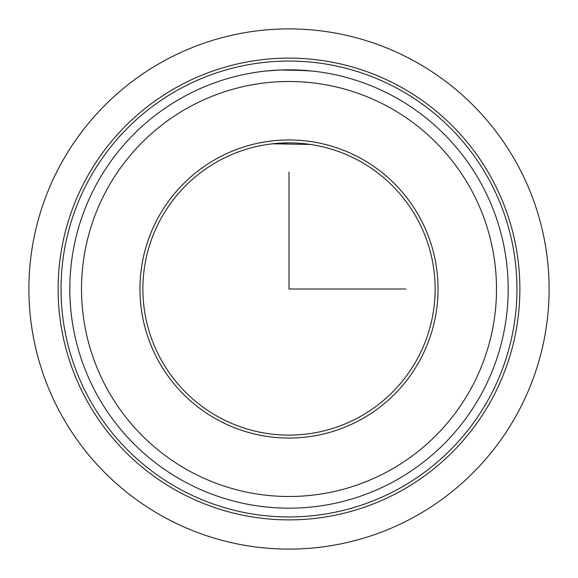 <?xml version="1.0" encoding="UTF-8"?>
<svg xmlns="http://www.w3.org/2000/svg" width="578" height="578" viewBox="0 0 578 578"><rect width="100%" height="100%" fill="white"/><g stroke="black" fill="none" stroke-linecap="round" stroke-linejoin="round"><path stroke-width="0.87" d="M289 69.815L311.621 70.986M313.478 71.188L310.48 70.87M267.52 144.464L272.83 143.77M276.392 143.423L289 142.874M301.608 143.423L305.17 143.77M307.402 70.588L280.373 69.981L266.379 70.986M310.48 144.464L272.679 143.792M160.763 218.946A146.126 146.126 0 0 1 359.054 160.763A146.126 146.126 0 0 1 417.237 359.054A146.126 146.126 0 0 1 218.946 417.237A146.126 146.126 0 0 1 160.763 218.946M86.389 178.313A230.875 230.875 0 0 1 399.687 86.389A230.875 230.875 0 0 1 491.611 399.687A230.875 230.875 0 0 1 178.313 491.611A230.875 230.875 0 0 1 86.389 178.313M88.954 179.715A227.956 227.956 0 0 1 398.285 88.954A227.956 227.956 0 0 1 489.046 398.285A227.956 227.956 0 0 1 179.715 489.046A227.956 227.956 0 0 1 88.954 179.715M481.351 394.08A219.185 219.185 0 0 1 183.92 481.351A219.185 219.185 0 0 1 96.649 183.92A219.185 219.185 0 0 1 394.08 96.649A219.185 219.185 0 0 1 481.351 394.08A219.185 219.185 0 0 1 183.92 481.351A219.185 219.185 0 0 1 96.649 183.92M158.199 217.545A149.045 149.045 0 0 1 360.455 158.199A149.045 149.045 0 0 1 419.801 360.455A149.045 149.045 0 0 1 217.545 419.801A149.045 149.045 0 0 1 158.199 217.545M289 172.1L289 289L405.9 289M549.1 289A260.1 260.1 0 0 1 289 549.1A260.1 260.1 0 0 1 28.9 289A260.1 260.1 0 0 1 289 28.9A260.1 260.1 0 0 1 549.1 289M471.092 388.481A207.495 207.495 0 0 1 189.519 471.092A207.495 207.495 0 0 1 106.908 189.519A207.495 207.495 0 0 1 388.481 106.908A207.495 207.495 0 0 1 471.092 388.481"/></g></svg>
